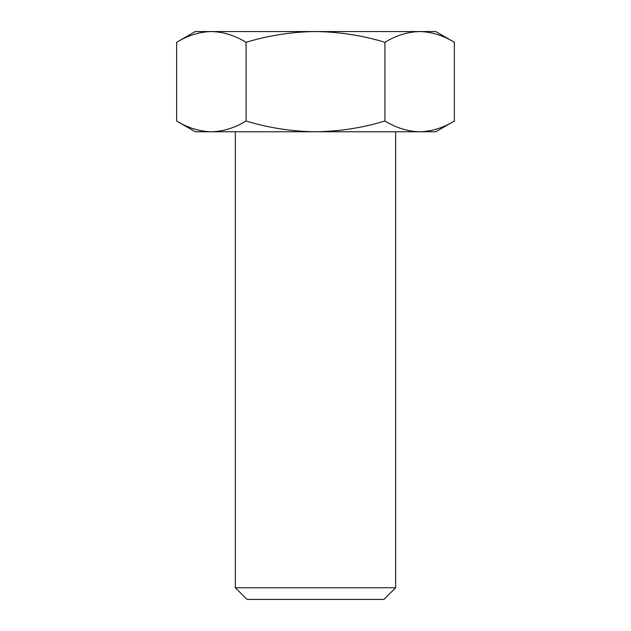 <?xml version="1.0" encoding="UTF-8"?>
<svg xmlns="http://www.w3.org/2000/svg" width="631" height="631" viewBox="0 0 631 631"><rect width="100%" height="100%" fill="white"/><g stroke="black" fill="none" stroke-linecap="round" stroke-linejoin="round"><path stroke-width="0.95" d="M395.645 587.761L383.956 599.45L247.044 599.45L235.355 587.761L395.645 587.761L395.645 131.792M176.633 42.293L195.239 31.55L435.761 31.55L454.367 42.293C443.033 35.415 431.462 31.834 419.647 31.55C407.815 31.842 396.236 35.423 384.934 42.293C362.446 35.446 339.304 31.865 315.5 31.55C291.987 31.818 268.838 35.399 246.066 42.293C234.732 35.415 223.161 31.834 211.353 31.55C199.514 31.842 187.943 35.423 176.633 42.293L176.633 121.026C187.967 127.904 199.538 131.485 211.353 131.769C223.185 131.477 234.764 127.896 246.066 121.026C268.838 127.919 291.987 131.5 315.5 131.769C339.304 131.453 362.446 127.872 384.934 121.026C396.268 127.904 407.839 131.485 419.647 131.769C431.486 131.477 443.057 127.896 454.367 121.026L454.367 42.293M235.324 131.769L395.676 131.769M235.355 587.761L235.355 131.792M454.367 121.026L435.761 131.769L195.239 131.769L176.633 121.026M384.934 121.026L384.934 42.293M246.066 121.026L246.066 42.293"/></g></svg>
